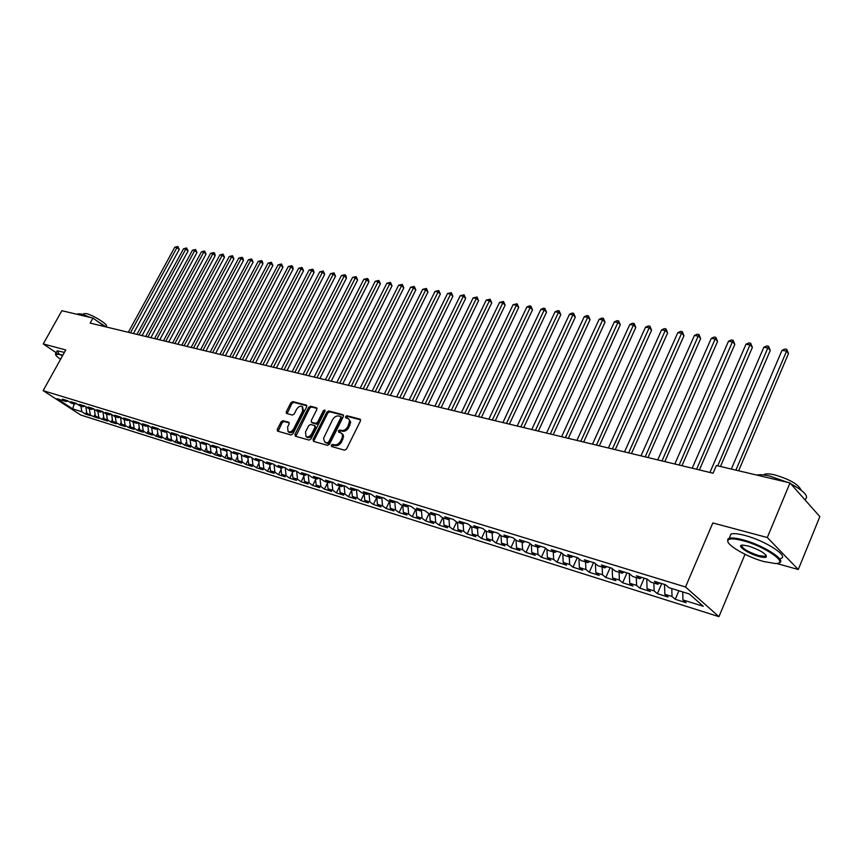 <?xml version="1.0" encoding="UTF-8"?>
<svg xmlns="http://www.w3.org/2000/svg" width="863" height="863" viewBox="0 0 863 863"><rect width="100%" height="100%" fill="white"/><g stroke="black" fill="none" stroke-linecap="round" stroke-linejoin="round"><path stroke-width="1.29" d="M331.273 445.179L331.575 446.505L344.542 450.195L346.548 448.976L360.432 420.993L359.957 419.127L346.937 415.729L345.556 416.57L345.707 417.8L348.598 418.835L349.666 420.928L347.843 426.57C346.117 429.504 343.992 430.788 341.489 430.454L339.817 430.001L338.425 430.842L338.587 432.083L341.435 433.129L342.438 434.812L342.244 437.638L340.68 440.95C338.954 443.884 336.829 445.179 334.326 444.812L332.654 444.337L331.273 445.179M341.597 433.28L342.978 434.477L343.582 436.484L341.716 441.727C339.979 444.672 337.865 445.955 335.351 445.588L333.69 445.125L332.147 446.667M360.615 419.839L347.951 416.527L346.419 418.016M348.792 419.019L350.712 422.169L348.868 427.368C347.142 430.292 345.017 431.586 342.514 431.241L340.842 430.788L339.299 432.309M282.999 420.702L281.111 421.878L277.293 429.375L277.465 431.101L291.047 434.984L292.956 433.809L306.613 406.872L306.43 405.179L292.751 401.575L290.874 402.751L286.289 411.737L286.462 413.442L292.384 415.071L294.272 413.895L296.559 409.407C298.253 406.7 300.13 405.729 302.201 406.484L302.676 411.036L293.7 428.738C292.007 431.435 290.141 432.406 288.091 431.673L287.595 427.034L289.083 424.089L288.911 422.363L282.999 420.702L284.035 421.478L282.147 422.643L278.134 431.317M90.173 323.096L713.075 473.226L716.387 465.524L789.99 482.935L767.315 537.53L712.816 522.956L685.524 586.991L43.15 390.637L65.75 349.947L43.258 343.938L61.866 310.712L92.956 318.069L90.173 323.096M313.086 439.504L313.496 441.371L327.562 445.362L329.537 444.165L343.355 416.516L343.14 414.769L328.771 410.982L326.829 412.18L313.086 439.504L314.121 440.281L313.938 441.489M309.083 440.108L295.362 436.214L294.973 434.38L308.63 407.412L310.551 406.214L316.635 407.843L316.829 409.558L311.284 420.529L311.489 422.266L315.621 423.42L317.552 422.223L323.334 410.756L324.844 409.979L324.984 411.187L311.025 438.922L309.083 440.108M685.524 586.991L718.944 616.657L80.744 415.027L43.15 390.637M678.89 590.745L675.244 599.289L686.128 602.708L682.935 599.925L703.259 606.29L689.3 593.96L668.825 587.638L665.513 584.747L654.51 581.36L657.843 584.24L650.594 582.007L647.25 579.127L636.463 575.804L639.828 578.674L632.719 576.484L629.343 573.615L618.771 570.357L622.158 573.226L615.19 571.069L611.781 568.21L601.414 565.017L604.834 567.876L597.994 565.761L594.564 562.913L584.391 559.785L587.832 562.622L581.123 560.551L577.681 557.714L567.692 554.639L571.155 557.476L564.575 555.438L561.101 552.611L551.317 549.602L554.801 552.417L548.339 550.432L544.844 547.606L535.233 544.65L538.739 547.466L532.395 545.502L528.89 542.698L519.45 539.796L522.978 542.6L516.754 540.67L513.215 537.876L503.96 535.028L507.498 537.822L501.381 535.934L497.832 533.14L488.738 530.335L492.298 533.129L486.301 531.274L482.73 528.49L473.798 525.74L477.379 528.512L471.478 526.7L467.897 523.927L459.127 521.22L462.719 523.992L456.926 522.201L453.334 519.44L444.715 516.786L448.307 519.537L442.622 517.778L439.019 515.038L430.54 512.428L434.154 515.168L428.566 513.442L424.952 510.702L416.624 508.145L420.249 510.874L414.758 509.181L411.122 506.452L402.945 503.938L406.581 506.657L401.176 504.984L397.541 502.266L389.493 499.796L393.14 502.503L387.832 500.864L384.186 498.156L376.279 495.729L379.925 498.426L374.704 496.808L371.058 494.121L363.28 491.727L366.937 494.413L361.802 492.827L358.145 490.141L350.497 487.789L354.164 490.464L349.116 488.911L345.437 486.236L337.918 483.916L341.597 486.592L336.624 485.049L332.956 482.395L325.556 480.119L329.235 482.773L324.348 481.263L320.669 478.609L313.388 476.365L317.077 479.019L312.266 477.53L308.576 474.887L301.414 472.687L305.103 475.319L300.367 473.863L296.678 471.23L289.634 469.062L293.323 471.683L288.674 470.249L284.973 467.627L278.048 465.491L281.737 468.102L277.152 466.689L273.452 464.078L266.635 461.975L270.324 464.585L265.815 463.183L262.115 460.594L255.394 458.523L259.094 461.112L254.65 459.742L250.95 457.153L244.337 455.114L248.037 457.692L243.657 456.344L239.957 453.765L233.442 451.759L237.142 454.337L232.837 452.999L229.137 450.432L222.719 448.458L226.419 451.025L222.169 449.709L218.468 447.153L212.147 445.211L215.858 447.757L211.672 446.473L207.972 443.927L201.748 442.007L205.448 444.542L201.327 443.269L197.627 440.745L191.5 438.857L195.2 441.381L191.144 440.13L187.433 437.606L181.392 435.739L185.092 438.264L181.101 437.023L177.4 434.51L171.446 432.687L175.146 435.189L171.198 433.97L167.508 431.468L161.64 429.666L165.34 432.158L161.446 430.961L157.756 428.469L151.974 426.689L155.664 429.17L151.834 427.994L148.145 425.513L142.449 423.755L146.138 426.236L142.363 425.071L138.673 422.6L133.053 420.864L136.742 423.334L133.021 422.18L129.331 419.72L123.797 418.016L127.487 420.475L123.819 419.342L120.13 416.894L114.671 415.211L118.35 417.649L114.736 416.538L111.057 414.1L105.664 412.438L109.353 414.866L105.782 413.765L102.104 411.338L96.796 409.709L100.464 412.126L96.947 411.047L93.28 408.62L88.037 407.012L91.705 409.429L88.242 408.35L84.574 405.944L79.407 404.348L83.075 406.753L79.644 405.696L75.976 403.301L70.885 401.726L74.552 404.121L71.176 403.086L67.508 400.691L62.481 399.148L66.138 401.532L67.853 400.917M675.244 599.289L672.029 596.516L664.834 594.262L664.532 584.445M661.727 583.582L657.379 593.679L668.059 597.034L664.834 594.262M657.379 593.679L654.143 590.918L647.088 588.706L646.743 578.965M644.197 578.188L639.871 588.178L650.335 591.468L647.088 588.706M639.871 588.178L636.603 585.416L629.677 583.248L629.3 573.604M627.002 572.892L622.676 582.784L632.957 586.009L629.677 583.248M622.676 582.784L619.386 580.033L612.59 577.908L612.191 568.544M610.13 567.703L605.815 577.487L615.902 580.659L612.59 577.908M605.815 577.487L602.493 574.747L595.826 572.654L595.405 563.604M593.571 562.6L589.267 572.288L599.159 575.394L595.826 572.654M589.267 572.288L585.923 569.558L579.375 567.509L578.933 558.749M577.304 557.595L573.021 567.196L582.73 570.238L579.375 567.509M573.021 567.196L569.656 564.467L563.226 562.449L562.773 553.97M561.306 552.773L557.067 562.18L566.603 565.179L563.226 562.449M557.067 562.18L553.679 559.461L547.379 557.487L546.905 549.267M545.535 548.167L541.414 557.261L550.767 560.206L547.379 557.487M541.414 557.261L538.005 554.553L531.813 552.611L531.317 544.639M530.044 543.625L526.031 552.439L535.222 555.319L531.813 552.611M526.031 552.439L522.6 549.731L516.516 547.832L516.02 540.098M514.833 539.159L510.918 547.692L519.947 550.529L516.516 547.832M510.918 547.692L507.476 544.995L501.5 543.129L500.993 535.621M499.904 534.758L496.074 543.032L504.952 545.815L501.5 543.129M496.074 543.032L492.622 540.346L486.754 538.512L486.225 531.209M485.222 530.432L481.489 538.447L490.216 541.187L486.754 538.512M481.489 538.447L478.026 535.772L472.255 533.97L471.716 526.764M470.799 526.171L467.163 533.949L475.729 536.635L472.255 533.97M467.163 533.949L463.679 531.284L458.005 529.515L457.444 522.363M456.624 521.975L453.075 529.526L461.5 532.169L458.005 529.515M453.075 529.526L449.58 526.872L444.003 525.125L443.431 518.037M442.719 517.811L439.224 525.179L447.509 527.778L444.003 525.125M439.224 525.179L435.718 522.536L430.238 520.821L429.645 513.776M429.094 513.604L425.61 520.907L433.755 523.463L430.238 520.821M425.61 520.907L422.093 518.264L416.71 516.581L416.095 509.591M415.696 509.472L412.234 516.7L420.238 519.213L416.71 516.581M412.234 516.7L408.695 514.078L403.399 512.417L402.773 505.481M402.514 505.394L399.062 512.568L406.937 515.038L403.399 512.417M399.062 512.568L395.524 509.947L390.313 508.318L389.677 501.435M389.558 501.392L386.117 508.501L393.862 510.928L390.313 508.318M386.117 508.501L382.568 505.891L377.444 504.294L376.786 497.455L373.377 504.499L369.828 501.899L364.79 500.324L364.11 493.539M373.377 504.499L380.993 506.894L377.444 504.294M364.143 493.83L360.853 500.562L368.339 502.924L364.79 500.324M360.853 500.562L357.282 497.983L352.331 496.43L351.64 489.688M351.694 490.227L348.523 496.689L355.89 499.008L352.331 496.43M348.523 496.689L344.952 494.121L340.076 492.59L339.375 485.901M339.45 486.678L336.387 492.881L343.647 495.168L340.076 492.59M336.387 492.881L332.816 490.313L328.016 488.814L327.293 482.169M327.401 483.172L324.445 489.138L331.586 491.381L328.016 488.814M324.445 489.138L320.863 486.581L316.138 485.092L315.416 478.501M315.545 479.709L312.686 485.438L319.72 487.649L316.138 485.092M312.686 485.438L309.105 482.892L304.456 481.435L303.722 474.887M303.873 476.3L301.111 481.813L308.037 483.981L304.456 481.435M301.111 481.813L297.53 479.267L292.945 477.843L292.201 471.338M292.384 472.946L289.72 478.231L296.538 480.367L292.945 477.843M289.72 478.231L286.128 475.707L281.618 474.294L280.863 467.832M281.079 469.623L278.501 474.704L285.211 476.818L281.618 474.294M278.501 474.704L274.909 472.19L270.464 470.799L269.698 464.391M269.936 466.354L267.454 471.241L274.067 473.312L270.464 470.799M267.454 471.241L263.862 468.728L259.483 467.358L258.706 460.993M258.965 463.129L256.57 467.822L263.086 469.86L259.483 467.358M256.57 467.822L252.978 465.319L248.663 463.97L247.875 457.649M248.166 459.947L245.847 464.456L252.266 466.473L248.663 463.97M245.847 464.456L242.255 461.964L238.005 460.637L237.206 454.305M237.519 456.807L235.286 461.133L241.608 463.118L238.005 460.637M235.286 461.133L231.694 458.663L227.508 457.347L226.678 450.918M227.034 453.701L224.887 457.875L231.111 459.828L227.508 457.347M224.887 457.875L221.284 455.405L217.163 454.111L216.311 447.573M216.71 450.648L214.628 454.65L220.766 456.581L217.163 454.111M214.628 454.65L211.036 452.19L206.969 450.918L206.084 444.283M206.537 447.627L204.531 451.478L210.572 453.377L206.969 450.918M204.531 451.478L200.928 449.03L196.926 447.778L196.009 441.047M196.505 444.65L194.574 448.35L200.529 450.227L196.926 447.778M194.574 448.35L190.971 445.912L187.023 444.682L186.084 437.865M186.624 441.716L184.758 445.265L190.626 447.11L187.023 444.682M184.758 445.265L181.154 442.838L177.271 441.619L176.3 434.725M176.872 438.814L175.081 442.234L180.863 444.046L177.271 441.619M175.081 442.234L171.478 439.806L167.649 438.609L166.656 431.64M167.271 435.955L165.534 439.235L171.252 441.025L167.649 438.609M165.534 439.235L161.942 436.829L158.166 435.642L157.152 428.598M157.8 433.129L156.127 436.279L161.759 438.048L158.166 435.642M156.127 436.279L152.535 433.884L148.814 432.719L147.778 425.599M148.468 430.346L146.861 433.366L152.406 435.114L148.814 432.719M146.861 433.366L143.269 430.982L139.59 429.828L138.533 422.654M139.267 427.595L137.713 430.497L143.182 432.212L139.59 429.828M137.713 430.497L134.121 428.113L130.496 426.98L129.418 419.774M130.184 424.876L128.695 427.66L134.089 429.353L130.496 426.98M128.695 427.66L125.103 425.297L121.532 424.175L120.453 417.109M121.23 422.201L119.795 424.866L125.113 426.538L121.532 424.175M119.795 424.866L116.214 422.503L112.686 421.403L111.618 414.467M112.395 419.547L111.014 422.115L116.268 423.765L112.686 421.403M111.014 422.115L107.433 419.763L103.959 418.674L102.902 411.867M103.689 416.937L102.352 419.396L107.541 421.025L103.959 418.674M102.352 419.396L95.351 415.977L94.294 409.299M95.092 414.348L93.808 416.71L98.921 418.318L95.351 415.977M93.808 416.71L86.85 413.323L85.804 406.753M86.613 411.802L85.383 414.067L90.421 415.642L86.85 413.323M85.383 414.067L81.812 411.737L72.675 408.879L57.023 398.717L66.138 401.532M74.552 404.121L76.289 403.506M81.812 411.737L80.906 406.085M72.675 408.879L74.175 404.013M83.075 406.753L84.833 406.117M90.237 414.38L89.331 408.695M91.705 409.429L93.506 408.771M98.781 417.056L97.886 411.327M100.464 412.126L102.287 411.457M107.433 419.763L106.537 414.003M109.353 414.866L111.198 414.186M116.214 422.503L115.318 416.71M118.35 417.649L120.227 416.948M125.103 425.297L124.218 419.461M127.487 420.475L129.385 419.752M134.121 428.113L133.247 422.255M136.742 423.334L138.673 422.6M143.269 430.982L142.395 425.081M146.138 426.236L148.069 425.491M152.535 433.884L151.661 427.875M155.664 429.17L157.605 428.426M161.942 436.829L161.068 430.702M165.34 432.158L167.282 431.403M171.478 439.806L170.594 433.56M175.146 435.189L177.088 434.423M181.154 442.838L180.27 436.462M185.092 438.264L187.044 437.487M190.971 445.912L190.076 439.407M195.2 441.381L197.152 440.594M200.928 449.03L200.033 442.385M205.448 444.542L207.411 443.755M211.036 452.19L210.13 445.405M215.858 447.757L217.821 446.958M221.284 455.405L220.378 448.469M226.419 451.025L228.382 450.206M231.694 458.663L230.777 451.576M237.142 454.337L239.116 453.507M242.255 461.964L241.338 454.736M248.037 457.692L250 456.861M252.978 465.319L252.061 457.929M259.094 461.112L261.068 460.27M263.862 468.728L262.945 461.166M270.324 464.585L272.298 463.722M274.909 472.19L273.992 464.456M281.737 468.102L283.711 467.239M286.128 475.707L285.211 467.789M293.323 471.683L295.308 470.81M297.53 479.267L296.613 471.209M305.103 475.319L307.088 474.434M309.105 482.892L308.199 474.769M317.077 479.019L319.062 478.113M320.863 486.581L319.979 478.393M329.235 482.773L331.219 481.856M332.816 490.313L331.942 482.083M341.597 486.592L343.582 485.664M344.952 494.121L344.089 485.815M354.164 490.464L356.149 489.526M357.282 497.983L356.441 489.623M366.937 494.413L368.933 493.463M369.828 501.899L368.997 493.485M379.925 498.426L381.921 497.466M382.568 505.891L381.77 497.53M393.14 502.503L395.135 501.532M395.524 509.947L394.769 501.705M406.581 506.657L408.577 505.664M408.695 514.078L407.972 505.966M420.249 510.874L422.244 509.871M422.093 518.264L421.403 510.292M434.154 515.168L436.149 514.154M435.718 522.536L435.071 514.704M448.307 519.537L450.303 518.512M449.58 526.872L448.965 519.202M462.719 523.992L464.704 522.946M463.679 531.284L463.097 523.787M477.379 528.512L479.364 527.455M478.026 535.772L477.476 528.458M492.298 533.129L494.283 532.05M492.622 540.346L492.104 533.064M507.498 537.822L509.483 536.721M507.476 544.995L506.991 537.66M522.978 542.6L524.952 541.489M522.6 549.731L522.137 542.331M538.739 547.466L540.713 546.333M538.005 554.553L537.552 547.099M554.801 552.417L556.775 551.274M553.679 559.461L553.259 551.942M571.155 557.476L573.129 556.311M569.656 564.467L569.256 556.883M587.832 562.622L589.807 561.446M585.923 569.558L585.545 561.921M604.834 567.876L606.797 566.678M602.493 574.747L602.147 567.045M622.158 573.226L624.111 572.007M619.386 580.033L619.062 572.266M639.828 578.674L641.77 577.444M636.603 585.416L636.301 577.595M657.843 584.24L659.785 582.989M654.143 590.918L653.874 583.021M672.029 596.516L671.792 588.555M104.898 326.646L92.956 318.069M43.258 343.938L56.192 352.708M776.657 563.474L798.275 569.515L767.315 537.53M798.275 569.515L819.85 516.624L789.99 482.935M744.154 553.873L746.711 555.114M744.888 554.596L718.944 616.657M682.935 599.925L682.719 591.921M343.55 415.373L329.795 411.77L327.854 412.967L314.121 440.281M327.325 442.838L328.706 441.996L340.82 417.746L340.669 416.527L338.76 415.998C336.29 415.686 334.186 416.969 332.482 419.86L323.56 438.328L324.596 441.834L328.35 443.614L329.731 442.773L328.706 441.996M341.532 417.25L341.845 418.544L329.731 442.773M325.502 442.492L326.613 443.118L325.578 442.341M328.35 443.614L326.613 443.118M317.023 408.436L311.565 407.002L309.655 408.188L295.815 436.344M312.233 422.762L316.645 424.197L318.587 423.01L324.359 411.543L323.334 410.756M325.124 410.777L324.359 411.543M305.513 431.953L306.052 436.656C308.167 437.422 310.065 436.441 311.77 433.711L314.963 427.368L314.553 425.535L310.626 424.467L308.706 425.653L305.513 431.953M306.743 437.174L307.088 437.433C309.202 438.199 311.101 437.217 312.805 434.477L311.77 433.711M314.898 425.729L315.998 428.156L312.805 434.477M289.288 422.924L284.035 421.478M288.803 432.19L289.127 432.439C291.176 433.183 293.042 432.201 294.725 429.515L293.7 428.738M302.546 406.753L303.7 411.813L294.725 429.515M306.818 405.761L293.776 402.352L291.899 403.528L287.109 413.647M738.631 470.788L788.502 353.571L786.592 351.122L781.997 350.346L731.328 469.062M735.891 470.141L786.592 351.122L786.765 349.321L788.502 353.571M781.997 350.346L784.931 349.008L786.765 349.321M720.497 466.495L770.271 350.464L768.34 348.026L763.831 347.26L709.947 472.471M717.746 465.847L768.555 346.236L770.271 350.464M763.831 347.26L766.743 345.934L768.555 346.236M699.408 469.925L752.385 347.401L750.432 344.984L745.999 344.229L692.223 468.199M696.624 469.256L750.67 343.215L752.385 347.401M745.999 344.229L748.901 342.924L750.67 343.215M743.011 540.702C734.823 538.555 729.871 538.329 728.156 540.011C724.208 543.636 746.139 556.818 763.884 561.576L775.47 563.55C790.109 564.014 765.405 546.441 743.011 540.702M727.93 541.759L727.779 539.148L729.203 538.318C731.867 537.595 736.473 538.102 743 539.839C763.55 545.103 788.167 561.144 778.728 562.946M748.329 546.02C759.872 549.914 765.891 553.539 766.398 556.872C765.47 557.714 762.924 557.574 758.76 556.452C747.736 553.55 735.535 544.963 742.719 545.092L748.329 546.02M741.889 545.168C741.738 548.199 747.358 551.684 758.75 555.61L765.341 556.376L766.171 555.33M756.7 475.06C759.602 474.402 763.949 474.736 769.753 476.074L787.822 482.417M763.485 474.941L764.445 474.337C766.452 473.593 769.828 473.765 774.564 474.844C789.688 479.31 798.534 484.413 801.123 490.152M729.645 537.261L731.037 533.97C733.712 533.226 738.318 533.712 744.855 535.438C765.405 540.648 789.99 556.711 780.519 558.577M790.832 483.873C804.715 491.425 809.375 496.689 804.834 499.677M62.621 355.588L59.083 354.391L55.653 354.369C55.48 355.232 57.109 356.894 60.539 359.332M55.62 354.531L55.739 353.506L62.87 355.135M77.843 313.819L77.519 314.412L77.843 313.819L81.176 313.938L90.518 317.487M83.517 313.97L86.192 313.582C93.182 315.017 109.191 325.189 106.171 326.236L105.869 326.775M58.997 353.873L57.26 350.777L64.391 352.384M96.386 320.529L106.041 326.915M681.953 465.718L734.823 344.402L732.838 341.996L728.501 341.263L674.834 464.003M679.149 465.049L733.108 340.259L734.823 344.402M728.501 341.263L731.371 339.957L733.108 340.259M664.823 461.597L717.574 341.457L715.578 339.062L711.306 338.339L657.768 459.893M662.007 460.918L715.869 337.347L717.574 341.457M711.306 338.339L714.165 337.055L715.869 337.347M647.994 457.541L700.637 338.555L698.62 336.182L694.424 335.47L641.004 455.858M645.168 456.861L698.933 334.488L700.637 338.555M694.424 335.47L697.261 334.197L698.933 334.488M631.479 453.56L683.992 335.718L681.953 333.355L677.843 332.654L624.553 451.888M628.631 452.87L682.309 331.672L683.992 335.718M677.843 332.654L680.659 331.392L682.309 331.672M615.265 449.645L667.649 332.924L665.589 330.583L661.543 329.893L608.393 447.994M612.406 448.965L665.966 328.911L667.649 332.924M661.543 329.893L664.348 328.641L665.966 328.911M599.332 445.815L651.587 330.173L649.515 327.843L645.535 327.174L592.514 444.165M596.462 445.114L649.915 326.203L651.587 330.173M645.535 327.174L648.318 325.934L649.915 326.203M583.679 442.039L635.804 327.476L633.712 325.168L629.807 324.499L576.926 440.41M580.799 441.338L634.132 323.539L635.804 327.476M629.807 324.499L632.568 323.28L634.132 323.539M568.307 438.328L620.292 324.833L618.188 322.525L614.348 321.877L561.597 436.721M565.405 437.638L618.631 320.917L620.292 324.833M614.348 321.877L617.088 320.658L618.631 320.917M553.194 434.693L605.039 322.223L602.924 319.936L599.149 319.299L546.549 433.086M550.281 433.992L603.388 318.35L605.039 322.223M599.149 319.299L601.878 318.091L603.388 318.35M538.35 431.112L590.044 319.666L587.908 317.39L584.197 316.753L531.748 429.526M535.427 430.41L588.393 315.815L590.044 319.666M584.197 316.753L586.916 315.567L588.393 315.815M523.744 427.595L575.297 317.142L573.151 314.887L569.504 314.261L517.207 426.02M520.821 426.883L573.658 313.334L575.297 317.142M569.504 314.261L572.201 313.086L573.658 313.334M509.397 424.132L560.799 314.661L558.641 312.417L555.049 311.813L502.902 422.568M506.452 423.42L559.17 310.885L560.799 314.661M555.049 311.813L557.735 310.637L559.17 310.885M495.286 420.734L546.538 312.223L544.37 309.99L540.842 309.396L488.846 419.181M492.341 420.022L544.909 308.479L546.538 312.223M540.842 309.396L543.496 308.231L544.909 308.479M481.414 417.39L532.503 309.828L530.335 307.606L526.851 307.023L475.017 415.847M478.447 416.678L530.885 306.106L532.503 309.828M526.851 307.023L529.494 305.869L530.885 306.106M467.757 414.1L518.706 307.465L516.516 305.265L513.097 304.682L461.414 412.568M464.801 413.388L517.088 303.776L518.706 307.465M513.097 304.682L517.088 303.776M454.337 410.864L505.125 305.146L502.924 302.956L499.558 302.384L448.037 409.342M451.371 410.152L503.517 301.489L505.125 305.146M499.558 302.384L503.517 301.489M441.122 407.681L491.759 302.87L489.548 300.691L486.236 300.119L434.876 406.171M438.156 406.958L490.162 299.224L491.759 302.87M486.236 300.119L490.162 299.224M428.134 404.542L478.598 300.615L476.387 298.447L473.129 297.897L421.931 403.053M425.146 403.83L477.012 297.012L478.598 300.615M473.129 297.897L477.012 297.012M415.34 401.468L465.653 298.404L463.431 296.246L460.227 295.707L409.191 399.979M412.352 400.745L464.067 294.822L465.653 298.404M460.227 295.707L464.067 294.822M402.751 398.426L452.902 296.225L450.669 294.089L447.519 293.549L396.646 396.958M399.763 397.714L451.327 292.676L452.902 296.225M447.519 293.549L451.327 292.676M390.367 395.448L440.357 294.078L438.113 291.953L435.006 291.424L384.305 393.981M387.368 394.725L438.782 290.551L440.357 294.078M435.006 291.424L438.782 290.551M378.167 392.503L427.994 291.964L425.75 289.849L422.687 289.332L372.158 391.058M375.178 391.78L426.43 288.469L427.994 291.964M422.687 289.332L426.43 288.469M366.16 389.612L415.815 289.892L413.571 287.789L410.551 287.271L360.195 388.167M363.161 388.889L414.262 286.408L415.815 289.892M410.551 287.271L414.262 286.408M354.337 386.764L403.83 287.843L401.575 285.75L398.609 285.243L348.415 385.329M351.338 386.041L402.277 284.391L403.83 287.843M398.609 285.243L402.277 284.391M342.697 383.959L392.018 285.826L389.763 283.744L386.84 283.247L336.807 382.536M339.688 383.237L390.475 282.395L392.018 285.826M386.84 283.247L390.475 282.395M331.219 381.187L380.389 283.83L378.123 281.769L375.243 281.273L325.383 379.785M328.22 380.464L378.123 281.769L378.846 280.432L380.389 283.83M375.243 281.273L378.846 280.432M319.925 378.469L368.922 281.877L366.656 279.817L363.808 279.332L314.132 377.066M316.926 377.746L366.656 279.817L367.39 278.501L368.296 279.321L368.922 281.877M363.808 279.332L367.39 278.501M308.803 375.783L357.627 279.946L355.351 277.897L352.557 277.422L303.042 374.402M305.793 375.06L355.351 277.897L356.106 276.591L357.627 279.946M352.557 277.422L356.106 276.591M297.832 373.14L346.495 278.037L344.218 276.009L341.457 275.545L292.115 371.77M294.833 372.417L344.218 276.009L344.973 274.714L345.89 275.524L346.495 278.037M341.457 275.545L344.973 274.714M287.034 370.54L335.524 276.171L333.247 274.143L330.529 273.679L281.349 369.17M284.024 369.817L333.247 274.143L334.013 272.859L335.524 276.171M330.529 273.679L334.013 272.859M276.387 367.972L324.704 274.315L322.428 272.309L319.742 271.856L270.745 366.613M273.377 367.25L322.428 272.309L323.204 271.036L324.704 274.315M319.742 271.856L323.204 271.036M265.89 365.448L314.046 272.492L311.759 270.497L309.116 270.043L260.292 364.089M262.891 364.725L311.759 270.497L312.546 269.234L313.463 270.033L314.046 272.492M309.116 270.043L312.546 269.234M255.545 362.956L303.539 270.702L301.252 268.717L298.641 268.274L249.99 361.608M252.546 362.233L301.252 268.717L302.05 267.465L303.539 270.702M298.641 268.274L302.05 267.465M245.351 360.497L293.172 268.932L290.885 266.947L288.318 266.516L239.828 359.159M242.352 359.774L290.885 266.947L291.683 265.718L292.6 266.505L293.172 268.932M288.318 266.516L291.683 265.718M235.308 358.069L282.956 267.185L280.658 265.221L278.123 264.79L229.817 356.753M232.309 357.347L280.658 265.221L281.478 263.992L282.956 267.185M278.123 264.79L281.478 263.992M225.394 355.685L272.87 265.459L270.583 263.506L268.08 263.086L219.946 354.369M222.395 354.963L270.583 263.506L271.403 262.287L272.87 265.459M268.08 263.086L271.403 262.287M215.621 353.334L262.935 263.765L260.637 261.813L258.177 261.403L210.205 352.028M212.632 352.611L260.637 261.813L261.467 260.615L262.384 261.392L262.935 263.765M258.177 261.403L261.467 260.615M205.987 351.004L253.129 262.082L250.831 260.151L248.404 259.741L200.604 349.709M202.999 350.281L250.831 260.151L251.672 258.954L253.129 262.082M248.404 259.741L251.672 258.954M196.484 348.717L243.452 260.432L241.165 258.512L238.76 258.102L191.144 347.422M193.495 347.994L241.165 258.512L242.007 257.325L242.924 258.091L243.452 260.432M238.76 258.102L242.007 257.325M187.109 346.451L233.916 258.803L231.618 256.894L229.256 256.484L181.802 345.178M184.121 345.739L231.618 256.894L232.471 255.718L233.916 258.803M229.256 256.484L232.471 255.718M177.864 344.229L224.499 257.196L222.201 255.286L219.871 254.898L172.589 342.956M174.876 343.506L222.201 255.286L223.064 254.121L224.499 257.196M219.871 254.898L223.064 254.121M168.738 342.028L215.211 255.61L212.913 253.711L210.615 253.323L163.495 340.766M165.761 341.306L212.913 253.711L213.776 252.557L214.693 253.312L215.211 255.61M210.615 253.323L213.776 252.557M159.741 339.86L206.041 254.046L203.744 252.158L201.478 251.769L154.531 338.609M156.764 339.137L203.744 252.158L204.617 251.014L206.041 254.046M201.478 251.769L204.617 251.014M150.863 337.713L196.991 252.492L194.704 250.615L192.46 250.238L145.685 336.473M147.886 337.002L194.704 250.615L195.577 249.483L196.991 252.492M192.46 250.238L195.577 249.483M142.093 335.61L188.058 250.971L185.772 249.105L183.56 248.727L136.947 334.369M139.126 334.887L185.772 249.105L186.645 247.972L188.058 250.971M183.56 248.727L186.645 247.972M133.441 333.517L179.245 249.461L176.958 247.605L174.768 247.239L128.339 332.287M130.475 332.805L176.958 247.605L177.843 246.484L179.245 249.461M174.768 247.239L177.843 246.484M335.351 445.588L334.326 444.812M341.716 441.727L340.68 440.95M342.87 439.407L341.845 438.62M340.842 430.788L339.817 430.001M342.514 431.241L341.489 430.454M348.868 427.368L347.843 426.57M350.011 425.06L348.997 424.262M347.951 416.527L346.937 415.729M360.518 419.569L359.957 419.127M333.69 445.125L332.654 444.337M327.854 412.967L326.829 412.18M329.795 411.77L328.771 410.982M341.845 418.544L340.82 417.746M296.009 435.146L294.973 434.38M309.655 408.188L308.63 407.412M311.565 407.002L310.551 406.214M312.719 423.129L311.694 422.352M316.645 424.197L315.621 423.42M318.587 423.01L317.552 422.223M315.998 428.156L314.963 427.368M303.7 411.813L302.676 411.036M287.314 412.514L286.289 411.737M291.899 403.528L290.874 402.751M293.776 402.352L292.751 401.575M278.328 430.13L277.293 429.375M282.147 422.643L281.111 421.878M341.694 417.325L340.777 416.613M325.944 442.827L324.909 442.05M312.514 423.043L311.489 422.266M307.088 437.433L306.052 436.656M289.127 432.439L288.091 431.673M728.156 540.011L727.779 539.148M766.01 555.999L766.398 556.872M764.154 475.028L764.445 474.337M765.341 556.376L765.913 554.995M731.037 533.97L729.203 538.318M55.653 354.369L55.469 353.798M83.215 314.52L83.776 313.506M57.26 350.777L55.739 353.506"/></g></svg>
